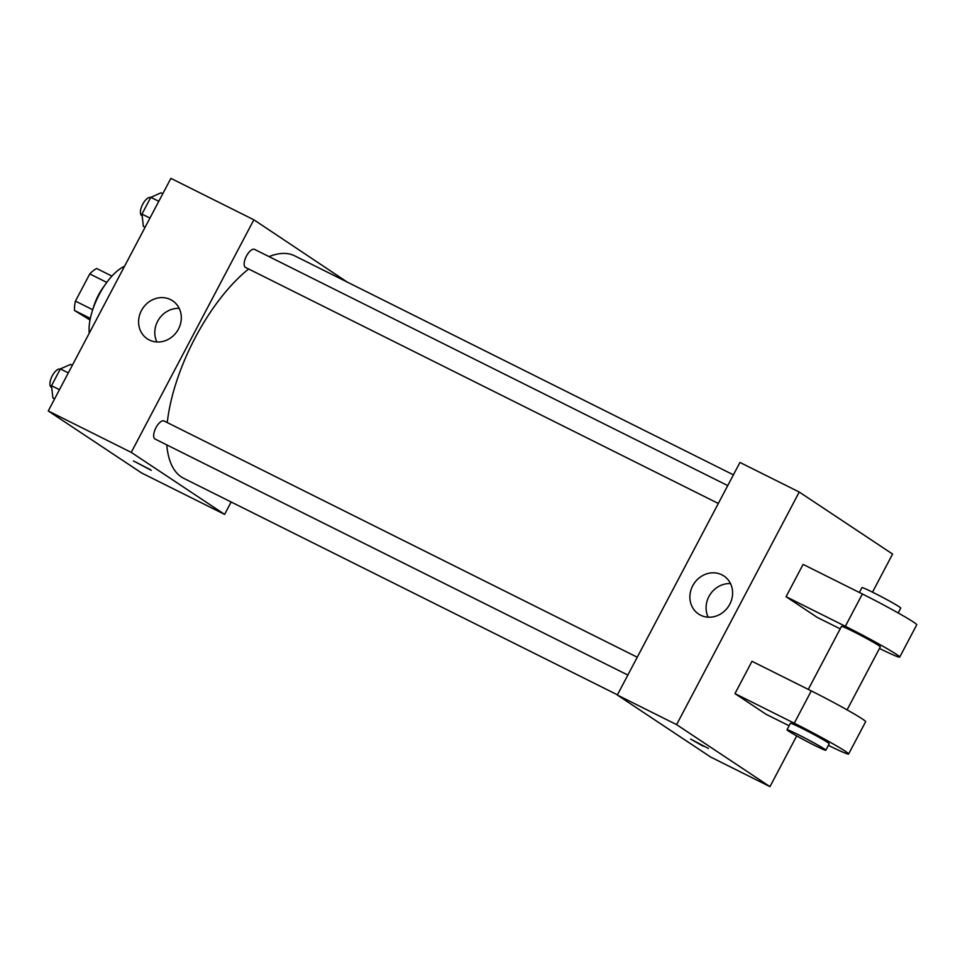 <?xml version="1.0" encoding="UTF-8"?>
<svg xmlns="http://www.w3.org/2000/svg" width="965" height="965" viewBox="0 0 965 965"><rect width="100%" height="100%" fill="white"/><g stroke="black" fill="none" stroke-linecap="round" stroke-linejoin="round"><path stroke-width="1.45" d="M92.724 309.741L75.439 301.116L89.781 273.915A28.311 11.978 116.5 0 1 96.657 268.487L111.94 276.123M90.022 320.03L74.51 310.489A28.311 11.978 116.5 0 1 75.439 301.116M90.348 318.39L74.51 310.489M93.159 308.438A29.252 12.376 -63.5 0 1 104.558 285.592M106.801 282.407L89.781 273.915M89.25 333.178A43.871 18.564 -63.5 0 1 124.533 266.268M231.142 501.993L224.604 514.393L141.614 472.971L48.25 410.945L170.889 178.356L253.867 219.791L347.123 282.009M166.776 444.901A124.304 52.593 116.5 0 0 181.323 476.927A124.304 52.593 116.5 0 0 183.712 478.314L617.431 694.824M733.412 474.852L294.759 255.87A124.304 52.593 116.5 0 0 269.03 256.618M248.656 269.006A124.304 52.593 116.5 0 0 167.271 422.586M224.604 514.393L131.24 452.38L253.867 219.791M727.743 485.6L254.543 249.38A10.096 4.27 116.5 0 0 246.34 256.268A10.096 4.27 116.5 0 0 245.339 267.329A10.096 4.27 116.5 0 0 245.532 267.438L718.322 503.465M627.853 675.066L155.051 439.039A10.096 4.27 -63.5 0 1 155.739 428.11A10.096 4.27 -63.5 0 1 164.062 420.981A10.096 4.27 -63.5 0 1 164.255 421.102M131.24 452.38L48.25 410.945M149.31 339.994A22.846 20.675 123.6 0 1 147.307 338.836A22.846 20.675 123.6 0 1 142.736 308.366A22.846 20.675 123.6 0 1 172.602 300.778A22.846 20.675 123.6 0 1 177.85 330.163A22.846 20.675 123.6 0 1 149.31 339.994M150.504 469.702L133.46 460.944L150.504 469.702M151.252 470.317L133.46 460.944M156.897 341.984A22.846 20.675 123.6 0 1 158.935 319.125A22.846 20.675 123.6 0 1 179.213 308.39M796.704 735.921L769.961 786.644L710.686 757.055L617.323 695.029L739.95 462.44L799.237 492.029L892.589 554.055L872.505 592.16M54.631 398.847L52.894 397.978L51.495 385.711L60.337 368.919L70.602 364.408L72.339 365.265M59.468 389.691L51.495 385.711M68.31 372.9L60.337 368.919M60.216 369.149A10.096 4.27 116.5 0 0 52.062 376.217A10.096 4.27 116.5 0 0 51.121 387.146A10.096 4.27 116.5 0 0 51.314 387.255L51.688 387.447M145.112 227.233L143.375 226.377L141.964 214.097L150.817 197.318L161.071 192.795L162.808 193.663M149.937 218.078L141.964 214.097M158.791 201.299L150.817 197.318M150.697 197.548A10.096 4.27 116.5 0 0 142.53 204.616A10.096 4.27 116.5 0 0 141.602 215.545A10.096 4.27 116.5 0 0 141.795 215.653L142.169 215.846M703.135 746.162L690.675 739.106L703.135 746.162M690.675 739.106L708.467 748.49M769.961 786.644L676.598 724.631L617.323 695.029L739.95 462.44M710.686 757.055L617.323 695.029M721.892 574.826A22.846 20.675 123.6 0 1 723.883 575.972A22.846 20.675 123.6 0 1 728.466 606.454A22.846 20.675 123.6 0 1 698.6 614.042A22.846 20.675 123.6 0 1 693.34 584.657A22.846 20.675 123.6 0 1 721.892 574.826M676.598 724.631L799.237 492.029M730.505 583.596A22.846 20.675 -56.4 0 0 710.228 594.331A22.846 20.675 -56.4 0 0 708.189 617.19M789.105 725.776L766.089 714.281L734.968 693.606L794.255 723.207A43.871 2.087 27.8 0 1 848.621 754.003A43.871 2.087 27.8 0 1 828.38 745.366M848.621 754.003L865.653 721.699A43.871 2.087 -152.2 0 0 811.288 690.904L752 661.302L734.968 693.606M840.201 628.854L817.186 617.371L786.065 596.696L803.097 564.392L862.384 593.982A43.871 2.087 27.8 0 1 916.75 624.777L899.718 657.081A43.871 2.087 27.8 0 1 879.477 648.456M808.284 689.396L841.504 626.394A21.942 1.037 27.8 0 1 857.173 633.51A21.942 1.037 27.8 0 1 878.693 645.501A21.942 1.037 27.8 0 1 880.309 646.852L847.089 709.866M862.384 593.982L845.352 626.285L786.065 596.696M845.352 626.285A43.871 2.087 27.8 0 1 899.718 657.081M786.994 729.769L790.407 723.304A21.942 1.037 27.8 0 1 806.077 730.421A21.942 1.037 27.8 0 1 827.596 742.423A21.942 1.037 27.8 0 1 829.212 743.774L825.811 750.227A21.942 1.037 27.8 0 1 805.92 740.927A21.942 1.037 27.8 0 1 786.994 729.769A21.942 1.037 27.8 0 1 802.663 736.886A21.942 1.037 27.8 0 1 824.182 748.876A21.942 1.037 27.8 0 1 825.811 750.227M898.186 612.956L900.755 608.095A21.942 1.037 -152.2 0 0 881.829 596.937A21.942 1.037 -152.2 0 0 861.938 587.625L859.381 592.486M811.288 690.904L794.255 723.207M164.062 420.981L637.262 657.213"/></g></svg>
